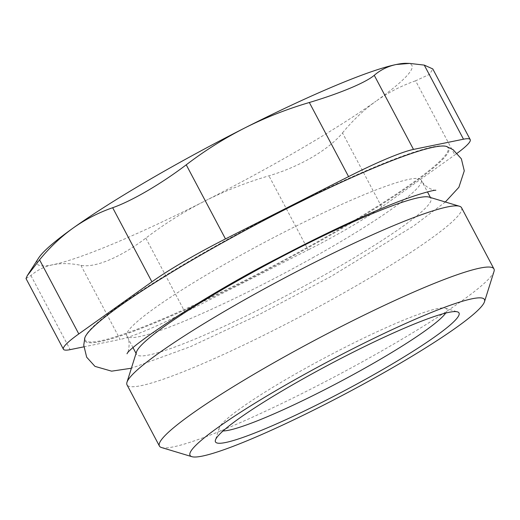 <?xml version="1.0" encoding="UTF-8"?>
<svg xmlns="http://www.w3.org/2000/svg" width="520" height="520" viewBox="0 0 520 520"><rect width="100%" height="100%" fill="white"/><g stroke="black" fill="none" stroke-linecap="round" stroke-linejoin="round"><path stroke-width="0.39" stroke-dasharray="2.6 1.95" d="M223.061 430.957A128.7 14.125 -27.9 0 1 219.239 427.928A128.7 14.125 -27.9 0 1 326.411 356.974A128.7 14.125 -27.9 0 1 445.334 308.217A128.7 14.125 -27.9 0 1 445.692 313.072M432.829 146.933A205.328 22.529 -27.9 0 1 445.731 146.211A205.328 22.529 -27.9 0 1 315.991 242.613A205.328 22.529 -27.9 0 1 85.026 337.194A205.328 22.529 -27.9 0 1 233.721 235.983A205.328 22.529 -27.9 0 1 432.829 146.933M314.119 256.964A166.556 18.271 -27.9 0 1 126.815 335.946A166.556 18.271 -27.9 0 1 239.415 255.977A166.556 18.271 -27.9 0 1 408.902 179.348A166.556 18.271 -27.9 0 1 421.207 180.069A166.556 18.271 -27.9 0 1 314.119 256.964M429.078 197.1A166.556 18.271 -27.9 0 1 430.918 198.406A166.556 18.271 -27.9 0 1 318.318 278.375A166.556 18.271 -27.9 0 1 148.831 355.004A166.556 18.271 -27.9 0 1 136.526 354.282A166.556 18.271 -27.9 0 1 136.481 352.021M161.506 447.531A189.267 20.768 152.1 0 0 173.4 446.862A189.267 20.768 152.1 0 0 356.935 364.78A189.267 20.768 152.1 0 0 494 271.479M461.552 207.733A189.267 20.768 -27.9 0 1 333.6 298.603A189.267 20.768 -27.9 0 1 141.005 385.684A189.267 20.768 -27.9 0 1 127.017 384.859M457.262 153.16A90.851 9.971 -27.9 0 1 454.838 154.915L415.597 80.814L429.669 74.282L432.77 68.919M406.367 63.323A211.984 23.257 -27.9 0 1 376.031 101.159C388.323 92.469 401.518 85.683 415.597 80.814M26.013 278.551L30.907 275.535C37.193 270.094 44.525 266.494 52.891 264.732C61.308 263.068 70.648 263.263 80.912 265.324C94.77 268.19 120.426 257.439 145.828 238.128C164.216 224.061 183.722 211.776 204.36 201.272C225.043 190.866 246.565 182.377 268.925 175.819C299.637 166.725 328.712 149.773 342.505 132.912L381.738 207.019L454.838 154.915M342.505 132.912C352.612 120.536 363.792 109.954 376.031 101.159A211.984 23.257 -27.9 0 1 204.36 201.272A211.984 23.257 -27.9 0 1 52.891 264.732A211.984 23.257 -27.9 0 1 38.597 258.05M83.791 346.853L120.146 339.43L80.912 265.324M145.828 238.128L185.061 312.234A90.851 9.971 -27.9 0 1 120.146 339.43M185.061 312.234L308.165 249.925L268.925 175.819M381.738 207.019A90.851 9.971 -27.9 0 1 308.165 249.925M447.213 146.698A205.927 22.594 -27.9 0 1 277.394 264.394A205.927 22.594 -27.9 0 1 84.598 338.696M30.907 275.535L70.141 349.642M445.341 202L413.504 226.07L330.7 276.627L258.369 314.951L190.573 346.619L131.385 368.231M133.075 347.769L126.815 335.946C131.274 341.666 127.959 353.964 127.03 353.782M435.844 190.275C436.534 190.886 425.471 189.026 421.207 180.069L427.473 191.9M430.918 198.406L430.443 197.516M136.526 354.282L136.052 353.385M219.239 427.928L215.436 440.037M445.334 308.217L457.49 311.877"/><path stroke-width="0.78" d="M445.692 313.072A128.7 14.125 -27.9 0 1 348.173 377.357A128.7 14.125 -27.9 0 1 228.787 430.235A128.7 14.125 -27.9 0 1 223.061 430.957M159.412 446.043L127.017 384.859A189.267 20.768 -27.9 0 1 126.965 382.291L136.481 352.021A166.556 18.271 -27.9 0 1 257.094 269.919A166.556 18.271 -27.9 0 1 418.606 197.685A166.556 18.271 -27.9 0 1 429.078 197.1L459.459 206.245A189.267 20.768 -27.9 0 1 461.552 207.733L493.948 268.918A189.267 20.768 152.1 0 0 479.96 268.093A189.267 20.768 152.1 0 0 287.365 355.173A189.267 20.768 152.1 0 0 159.412 446.043A189.267 20.768 152.1 0 0 161.506 447.531L191.886 456.677A166.556 18.271 -27.9 0 1 328.692 361.283A166.556 18.271 -27.9 0 1 484.484 301.756A166.556 18.271 -27.9 0 1 363.87 383.857A166.556 18.271 -27.9 0 1 202.358 456.092A166.556 18.271 -27.9 0 1 191.886 456.677M484.484 301.756L494 271.479A189.267 20.768 152.1 0 0 493.948 268.918M126.965 382.291A189.267 20.768 -27.9 0 1 264.03 288.997A189.267 20.768 -27.9 0 1 447.564 206.908A189.267 20.768 -27.9 0 1 459.459 206.245M225.654 442.5A137.787 15.119 152.1 0 0 372.379 375.466A137.787 15.119 152.1 0 0 457.49 311.877A137.787 15.119 152.1 0 0 330.168 364.072A137.787 15.119 152.1 0 0 215.436 440.037A137.787 15.119 152.1 0 0 225.654 442.5M432.77 68.919L424.262 65.104L463.496 139.204A90.851 9.971 -27.9 0 1 470.21 139.601A90.851 9.971 -27.9 0 1 457.262 153.16M27.268 275.691L38.597 258.05A211.984 23.257 -27.9 0 1 73.099 228.072A211.984 23.257 -27.9 0 1 244.77 127.966A211.984 23.257 -27.9 0 1 396.24 64.506A211.984 23.257 -27.9 0 1 406.367 63.323L409.669 63.414L396.24 64.506C387.875 66.267 380.549 69.868 374.257 75.309C365.755 82.576 340.1 93.327 309.342 102.505C286.981 109.07 265.46 117.552 244.77 127.966C224.139 138.47 204.627 150.755 186.238 164.821C160.894 184.035 131.814 200.993 112.665 207.721C98.579 212.596 85.391 219.381 73.099 228.072C60.853 236.867 49.68 247.448 39.566 259.825L27.274 275.691L26.013 278.551L63.427 349.245A90.851 9.971 -27.9 0 1 78.8 333.931L39.566 259.825M424.262 65.104L409.669 63.414M309.342 102.505L348.575 176.612A90.851 9.971 -27.9 0 1 413.491 149.416L374.257 75.309M348.575 176.612L225.478 238.921L186.238 164.821M112.665 207.721L151.899 281.827A90.851 9.971 -27.9 0 1 225.478 238.921M151.899 281.827L78.8 333.931M83.791 346.853L70.141 349.642A90.851 9.971 -27.9 0 1 63.427 349.245M463.496 139.204L413.491 149.416M84.598 338.696A205.927 22.594 -27.9 0 1 84.773 337.987A205.927 22.594 -27.9 0 1 233.903 236.483A205.927 22.594 -27.9 0 1 433.589 147.173A205.927 22.594 -27.9 0 1 446.531 146.452A205.927 22.594 -27.9 0 1 447.213 146.698M446.264 146.374L453.05 149.643L461.357 158.821L464.276 170.846L458.881 187.297L445.341 202M84.864 337.727L83.746 345.176L86.671 357.201L94.978 366.379L111.618 371.163L131.385 368.231M127.03 353.782C128.622 347.288 201.584 297.147 278.564 257.803C317.531 237.354 352.534 220.643 383.565 207.675C411.209 195.761 434.31 189.657 435.844 190.275M430.443 197.516L427.473 191.9M136.052 353.385L133.075 347.769M432.783 68.913L470.21 139.601"/></g></svg>
